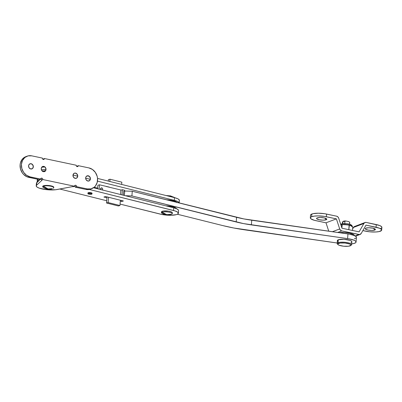 <?xml version="1.0" encoding="UTF-8"?>
<svg xmlns="http://www.w3.org/2000/svg" width="402" height="402" viewBox="0 0 402 402"><rect width="100%" height="100%" fill="white"/><g stroke="black" fill="none" stroke-linecap="round" stroke-linejoin="round"><path stroke-width="0.6" d="M356.438 237.351L356.142 236.652L354.514 235.592L349.268 234.135L251.742 220.231L251.366 224.899L251.742 220.231A48.33 11.939 -175.4 0 1 236.582 217.321L236.205 221.989L236.582 217.321L132.278 191.257L131.906 195.925L132.278 191.257L124.731 191.015L124.369 195.472L124.731 191.015L123.69 191.307L123.374 195.226L123.69 191.307L124.731 191.015L132.278 191.257L243.848 218.919L347.966 233.929L347.589 238.597L251.366 224.899A48.33 11.939 4.6 0 1 236.205 221.989L131.906 195.925L125.349 195.719L131.906 195.925L243.476 223.587L348.891 238.803L354.142 240.26L355.378 240.964L356.061 242.019L356.433 237.371A11.477 2.834 -175.4 0 0 347.966 233.929L347.589 238.597A11.477 2.834 4.6 0 1 356.061 242.039A11.477 2.834 4.6 0 1 353.986 243.461L351.574 243.903M356.061 242.019L355.7 242.667L353.986 243.461A11.477 2.834 4.6 0 1 351.67 243.893M337.193 243.009L233.778 228.004L223.055 225.653L177.403 214.246L223.055 225.653A71.29 17.608 4.6 0 0 245.416 229.939L337.193 243.009M356.077 237.999L354.363 238.793M178.352 213.236L178.568 210.553A11.477 2.834 -175.4 0 0 173.699 207.799L173.483 210.482A11.477 2.834 4.6 0 1 178.352 213.236A11.477 2.834 4.6 0 1 176.277 214.658L171.046 215.281L162.292 214.567L120.067 204.085L160.338 214.145A11.477 2.834 4.6 0 0 176.277 214.658L177.382 214.256L178.352 213.246L177.583 212.095L175.187 210.975L89.304 189.448L173.483 210.482L173.699 207.799L176.785 208.834L178.398 209.99L178.568 210.563M106.711 200.744L59.792 189.02L106.711 200.744M37.311 182.382L37.411 181.282L39.215 180.403M123.404 200.985L105.651 196.548L103.922 197.03L106.947 197.789L103.922 197.03L105.651 196.548L123.404 200.985L121.67 201.467L123.404 200.985M120.304 201.126L121.67 201.467L121.746 200.573L121.67 201.467L120.304 201.126M38.125 180.282L37.527 179.699M93.495 187.759L173.699 207.799L93.495 187.759M37.19 182.161A11.477 2.834 4.6 0 1 37.14 181.825A11.477 2.834 4.6 0 1 39.069 180.443M179.387 200.397L179.171 203.085L178.398 201.94L177.388 201.367L174.302 200.332L97.475 181.131L174.302 200.332L174.518 197.648L97.54 178.408L174.518 197.648L177.604 198.683L178.614 199.256L179.387 200.407A11.477 2.834 -175.4 0 0 174.518 197.648L174.302 200.332A11.477 2.834 4.6 0 1 179.171 202.975M97.666 188.126L94.174 187.257L97.666 188.126M41.476 169.94L45.833 169.619A11.477 2.834 4.6 0 0 41.476 169.94M72.998 175.016L77.561 176.156L72.998 175.016M85.651 178.176L90.194 179.312L85.651 178.176M121.183 190.071L106.173 186.478L121.183 190.071M41.697 167.257L44.702 166.966A11.477 2.834 -175.4 0 0 41.697 167.257M87.249 175.84L89.023 176.282L87.249 175.84M42.501 171.533L43.054 171.252A7.251 1.789 -175.4 0 1 45.451 170.79L43.054 171.252L43.029 171.538L43.054 171.252A7.251 1.789 -175.4 0 0 42.733 171.393M102.294 190.04L102.651 189.287L102.425 188.392L101.756 187.875L100.977 188.091L101.756 187.875A1.206 0.97 -105.6 0 1 102.364 189.975M101.063 189.649A1.206 0.97 74.4 0 0 100.696 188.649M124.675 190.297L124.615 191.05L124.675 190.297L122.409 189.729L124.675 190.297M121.997 194.88L122.409 189.729L121.997 194.88M120.535 194.513L120.886 190.156L122.409 189.729L120.886 190.156L120.535 194.513M99.138 189.166L99.49 184.809L109.364 187.121L99.49 184.809L99.138 189.166M109.816 181.478L109.997 179.217L121.831 182.176L121.65 184.433L121.831 182.176L109.997 179.217L109.816 181.478M120.379 200.231L119.952 205.517L108.118 202.563L108.545 197.271L108.118 202.563L119.952 205.517L118.374 205.96A2.779 0.688 4.6 0 1 118.062 205.889L106.53 203.005L118.062 205.889A2.779 0.688 4.6 0 0 118.374 205.96L119.952 205.517L120.379 200.231M100.842 189.593A1.206 0.97 -105.6 0 1 101.756 187.875L100.786 188.367L100.897 189.694M97.897 185.252L99.49 184.809L97.897 185.252L97.611 188.784L97.897 185.252M108.404 179.664L108.289 181.096L108.404 179.664L109.997 179.217L108.404 179.664M107.017 196.89L106.53 203.005L108.118 202.563L106.53 203.005L107.017 196.89M100.535 188.503L101.058 189.729M88.033 193.091L88.199 192.714L88.144 193.417A2.055 0.508 4.6 0 1 90.465 193.342A2.055 0.508 4.6 0 1 91.988 193.96A2.055 0.508 4.6 0 1 91.736 194.176L91.907 193.799L90.922 193.422L88.144 193.417L88.199 192.714A2.055 0.508 -175.4 0 0 87.948 192.93L87.892 193.628A2.055 0.508 4.6 0 1 88.144 193.417L87.973 193.789L88.958 194.166L91.736 194.176A2.055 0.508 4.6 0 1 89.415 194.246A2.055 0.508 4.6 0 1 87.892 193.628M91.988 193.96L92.043 193.261A2.055 0.508 -175.4 0 0 90.52 192.643A2.055 0.508 -175.4 0 0 88.199 192.714L90.611 192.653L92.033 193.302M350.71 245.552L351.333 245.054A7.251 1.789 -175.4 0 0 347.122 242.582A7.251 1.789 -175.4 0 0 338.042 242.697L338.273 239.778A7.251 1.789 -175.4 0 0 337.394 240.537L337.157 243.456A7.251 1.789 4.6 0 1 338.042 242.697A7.251 1.789 -175.4 0 0 337.358 243.929L337.896 244.522A6.648 1.643 4.6 0 1 338.519 243.391L338.042 242.697L338.519 243.391A6.648 1.643 4.6 0 1 346.846 243.285A6.648 1.643 4.6 0 1 350.71 245.552A6.648 1.643 4.6 0 1 350.152 245.848A6.648 1.643 4.6 0 1 343.469 246.19A6.648 1.643 4.6 0 1 337.896 244.522M337.725 244.235A7.251 1.789 4.6 0 1 337.157 243.456M342.61 222.271A3.623 0.894 4.6 0 1 342.655 221.824A3.623 0.894 4.6 0 1 342.956 221.658L343.936 221.075L345.745 220.974L344.921 221.391L344.74 223.607L344.921 221.391L345.745 220.974A3.02 0.744 -175.4 0 0 343.534 221.19L342.956 221.658A3.623 0.894 4.6 0 1 344.921 221.391A3.623 0.894 -175.4 0 0 342.956 221.658L342.795 223.668L342.956 221.658A3.623 0.894 -175.4 0 0 342.514 222.04L342.383 223.713M343.534 221.19A3.02 0.744 -175.4 0 0 343.278 221.321L343.534 221.19M351.609 244.622L351.845 241.702A7.251 1.789 -175.4 0 0 346.474 239.527A7.251 1.789 -175.4 0 0 338.273 239.778L338.042 242.697A7.251 1.789 4.6 0 1 346.243 242.441A7.251 1.789 4.6 0 1 351.609 244.622A7.251 1.789 4.6 0 1 350.921 245.295L350.695 244.637L349.494 243.979L345.047 243.039L340.177 243.024L337.75 243.949L337.976 244.607L339.177 245.265L343.63 246.205L348.494 246.22L350.926 245.295M337.68 241.105L337.429 240.386L338.273 239.778L343.971 239.28L350.248 240.416L351.554 241.14L351.805 241.853M351.514 242.18L350.961 242.461M349.609 224.291L349.745 222.623A3.623 0.894 -175.4 0 0 349.65 222.391L349.499 224.261L349.65 222.391A3.623 0.894 4.6 0 1 349.614 222.834M349.65 222.391L348.916 221.643L345.745 220.974L348.916 221.643L349.65 222.391L349.102 221.793A3.02 0.744 -175.4 0 0 348.916 221.643L349.132 221.824M88.073 175.85A2.719 2.337 -110.8 0 1 90.214 178.257A2.719 2.337 -110.8 0 1 88.912 180.985A2.719 2.337 69.2 0 0 90.214 178.257A2.719 2.337 69.2 0 0 88.073 175.85L88.249 175.785A2.719 2.337 -110.8 0 1 90.395 178.242A2.719 2.337 -110.8 0 1 89.003 180.955A2.719 2.337 -110.8 0 1 87.827 181.036L86.204 179.915L85.656 177.91L86.174 176.533L87.782 175.739L89.535 176.508L90.133 177.372L90.415 178.915L89.571 180.624L87.827 181.036A2.719 2.337 -110.8 0 1 85.681 178.578A2.719 2.337 -110.8 0 1 87.073 175.87A2.719 2.337 -110.8 0 1 88.249 175.785L88.073 175.85A2.719 2.337 69.2 0 0 86.988 175.905A2.719 2.337 -110.8 0 1 88.073 175.85M75.385 173.172A2.719 2.337 -110.8 0 1 77.526 175.573A2.719 2.337 -110.8 0 1 76.224 178.302A2.719 2.337 69.2 0 0 77.526 175.573A2.719 2.337 69.2 0 0 75.385 173.172L75.561 173.106A2.719 2.337 -110.8 0 1 77.707 175.563A2.719 2.337 -110.8 0 1 76.315 178.272A2.719 2.337 -110.8 0 1 75.139 178.357L73.516 177.232L72.968 175.227L73.817 173.518L75.094 173.056L76.847 173.825L77.445 174.689L77.727 176.232L76.882 177.945L75.139 178.357A2.719 2.337 -110.8 0 1 72.993 175.9A2.719 2.337 -110.8 0 1 74.385 173.192A2.719 2.337 -110.8 0 1 75.561 173.106L75.385 173.172A2.719 2.337 69.2 0 0 74.3 173.227A2.719 2.337 -110.8 0 1 75.385 173.172M43.667 166.473A2.719 2.337 -110.8 0 1 45.808 168.875A2.719 2.337 -110.8 0 1 44.506 171.604A2.719 2.337 69.2 0 0 45.808 168.875A2.719 2.337 69.2 0 0 43.667 166.473L43.843 166.408A2.719 2.337 -110.8 0 1 45.989 168.865A2.719 2.337 -110.8 0 1 44.597 171.574A2.719 2.337 -110.8 0 1 43.421 171.659L41.798 170.533L41.25 168.528L41.768 167.157L43.376 166.358L45.13 167.126L45.727 167.991L46.009 169.533L45.165 171.242L43.421 171.659A2.719 2.337 -110.8 0 1 41.275 169.202A2.719 2.337 -110.8 0 1 42.667 166.488A2.719 2.337 -110.8 0 1 43.843 166.408L43.667 166.473A2.719 2.337 69.2 0 0 42.582 166.523A2.719 2.337 -110.8 0 1 43.667 166.473M30.979 163.79A2.719 2.337 -110.8 0 1 33.12 166.197A2.719 2.337 -110.8 0 1 31.818 168.925A2.719 2.337 69.2 0 0 33.12 166.197A2.719 2.337 69.2 0 0 30.979 163.79L31.155 163.725A2.719 2.337 -110.8 0 1 33.301 166.182A2.719 2.337 -110.8 0 1 31.909 168.895A2.719 2.337 -110.8 0 1 30.733 168.976L29.11 167.855L28.562 165.85L29.085 164.473L30.688 163.679L32.441 164.448L33.039 165.312L33.321 166.855L32.477 168.564L30.733 168.976A2.719 2.337 -110.8 0 1 28.587 166.518A2.719 2.337 -110.8 0 1 29.979 163.81A2.719 2.337 -110.8 0 1 31.155 163.725L30.979 163.79A2.719 2.337 69.2 0 0 29.894 163.845A2.719 2.337 -110.8 0 1 30.979 163.79M26.753 156.383L25.03 157.006L22.175 159.348L20.447 162.835L20.1 164.845L20.502 169.021L22.291 172.86L23.628 174.473L26.929 176.764L39.341 179.593L40.672 179.091A1.206 1.04 -110.8 0 1 41.823 178.146L40.883 178.503L41.823 178.146A1.206 1.04 -110.8 0 1 42.788 179.533L74.506 186.237A1.206 1.04 -110.8 0 1 75.656 185.292L74.717 185.649L75.656 185.292A1.206 1.04 -110.8 0 1 76.621 186.684L87.194 188.915L85.862 189.417L87.736 189.608L90.606 189.066M73.174 186.739L74.506 186.237L72.546 186.608L73.174 186.739M43.069 159.383A1.206 1.04 69.2 0 0 43.15 159.031L43.034 159.463M40.697 178.714L41.456 180.041L42.089 180.171L41.456 180.041L42.788 179.533L41.456 180.041A1.206 1.04 69.2 0 0 40.753 178.739M74.531 185.86L75.29 187.186L85.862 189.417A10.874 9.346 69.2 0 0 90.566 189.081L91.897 188.578A10.874 9.346 -110.8 0 1 87.194 188.915L85.862 189.417L75.29 187.186L76.621 186.684L75.29 187.186A1.206 1.04 69.2 0 0 74.586 185.885M76.903 166.528A1.206 1.04 69.2 0 0 76.983 166.177L76.862 166.609M27.085 156.187A10.874 9.346 -110.8 0 1 31.788 155.85L28.085 155.881L24.813 157.504L22.477 160.473L21.427 164.343L21.829 168.513L23.617 172.357L26.522 175.287L30.1 176.855A10.874 9.346 -110.8 0 1 21.517 167.026A10.874 9.346 -110.8 0 1 27.085 156.187L25.758 156.69A10.874 9.346 69.2 0 0 20.19 167.528A10.874 9.346 69.2 0 0 28.768 177.357L30.1 176.855L40.672 179.091L39.341 179.593L28.768 177.357L30.1 176.855L40.672 179.091L41.049 178.327L41.823 178.146L42.542 178.644L42.788 179.533L74.506 186.237L74.883 185.478L75.656 185.292L76.375 185.789L76.621 186.684L87.194 188.915L90.897 188.885L94.168 187.262L95.48 185.92L97.204 182.433L97.535 178.332L97.153 176.247L95.364 172.403L92.46 169.478L88.882 167.905A10.874 9.346 -110.8 0 1 97.46 177.734A10.874 9.346 -110.8 0 1 91.897 188.578M36.21 185.86A12.085 2.985 4.6 0 0 43.707 189.262A12.085 2.985 4.6 0 0 57.039 189.543L72.546 186.608L55.566 189.759L46.205 189.623L39.371 188.181L37.215 187.196L36.245 186.171L36.567 185.216L42.089 180.171L36.567 185.216L36.783 182.533A12.085 2.985 -175.4 0 0 36.426 183.176L36.21 185.86A12.085 2.985 4.6 0 1 36.567 185.216L36.783 182.533L40.471 179.166L36.461 182.995M42.361 158.081L31.788 155.85L42.361 158.081A1.206 1.04 -110.8 0 0 44.476 158.529L43.15 159.031L44.476 158.529L44.099 159.287L43.326 159.473L42.607 158.971L42.361 158.081M76.194 165.227L44.476 158.529L76.194 165.227A1.206 1.04 -110.8 0 0 78.31 165.674L76.983 166.177L78.31 165.674L77.933 166.433L77.159 166.619L76.435 166.116L76.194 165.227M88.882 167.905L78.31 165.674L88.882 167.905M374.81 230.05L373.659 228.391L374.81 230.05L375.408 229.622L375.227 229.115L372.77 228.17L368.875 227.773L365.82 228.15A5.136 1.266 4.6 0 1 370.986 227.889A5.136 1.266 4.6 0 1 375.292 229.175A5.136 1.266 4.6 0 1 374.81 230.05A5.136 1.266 4.6 0 1 368.373 230.13A5.136 1.266 4.6 0 1 365.393 228.381A5.136 1.266 4.6 0 1 365.82 228.15L365.227 228.582L365.403 229.09L367.86 230.029L371.76 230.431L374.81 230.05M326.173 219.778L325.022 218.115L326.173 219.778L326.771 219.346L326.595 218.839L324.133 217.894L320.238 217.497L317.188 217.879A5.136 1.266 4.6 0 1 322.349 217.618A5.136 1.266 4.6 0 1 326.655 218.904A5.136 1.266 4.6 0 1 326.173 219.778A5.136 1.266 4.6 0 1 319.741 219.859A5.136 1.266 4.6 0 1 316.756 218.105A5.136 1.266 4.6 0 1 317.188 217.879L316.59 218.306L316.766 218.814L319.228 219.758L323.123 220.155L326.173 219.778M354.494 226.517L353.509 227.431L363.9 223.487L359.112 231.853L341.981 228.235L338.675 218.155A2.779 2.387 -110.8 0 0 336.61 216.181L326.565 214.06L326.349 216.743L326.565 214.06A10.874 2.688 -175.4 0 0 311.851 214.02L311.635 216.708A10.874 2.688 4.6 0 1 326.349 216.743L336.394 218.864L326.002 222.808L314.198 220.256L310.751 218.688L310.374 217.613L311.635 216.708L314.349 216.105L318.098 215.899L324.394 216.392L336.394 218.864L339.7 228.944L340.509 230.235L341.765 230.919L359.574 234.577L361.207 233.487L365.996 225.12L379.287 228.16L381.247 229.24L381.624 230.316L379.161 231.567L375.87 231.979L369.684 231.803L362.86 230.597L365.649 231.185A10.874 2.688 4.6 0 0 381.684 230.085L381.9 227.401A10.874 2.688 -175.4 0 0 376.257 224.557L366.212 222.432L364.89 222.572L363.9 223.487L359.112 231.853L341.981 228.235L338.675 218.155L337.866 216.864L336.61 216.181L324.61 213.703L318.314 213.216L313.047 213.673L311.022 214.447L310.57 215.457M380.573 228.537L381.408 228.115M381.84 227.627L381.463 226.552L379.503 225.477L366.212 222.432A2.779 2.387 -110.8 0 0 365.011 222.522A2.779 2.387 -110.8 0 0 363.9 223.487L353.509 227.431L352.619 228.984L353.509 227.431A2.779 2.387 69.2 0 1 354.619 226.467L365.011 222.522M310.314 217.844L310.53 215.16A10.874 2.688 -175.4 0 1 311.851 214.02L311.635 216.708A10.874 2.688 4.6 0 0 310.314 217.844A10.874 2.688 4.6 0 0 315.957 220.688L326.002 222.808L328.751 231.195L326.002 222.808L336.394 218.864L339.7 228.944L332.404 231.713L339.7 228.944A2.779 2.387 -110.8 0 0 341.765 230.919L358.896 234.537L355.202 235.939L358.896 234.537A2.779 2.387 -110.8 0 0 360.097 234.451A2.779 2.387 -110.8 0 0 361.207 233.487L365.996 225.12L376.041 227.241L376.257 224.557L376.041 227.241A10.874 2.688 4.6 0 1 381.684 230.085M337.69 232.467L341.765 230.919L337.69 232.467M342.645 224.532A6.522 1.613 -175.4 0 0 341.971 224.587M340.846 224.773A6.492 1.603 4.6 0 1 341.615 224.643L342.147 224.889L343.373 224.507A6.492 1.603 4.6 0 1 347.981 224.829L349.132 225.376L349.785 225.21A6.492 1.603 4.6 0 1 352.187 226.371L352.755 226.994M341.806 224.582L340.79 224.788M352.755 226.974L349.785 225.21L351.348 225.763L352.187 226.371L349.574 225.125L343.373 224.507L345.665 224.562L347.981 224.829L341.831 224.577M349.398 225.1A6.522 1.613 -175.4 0 0 348.675 224.944M341.288 224.04L341.871 223.869M342.604 223.743L346.479 223.753M347.489 223.884L349.293 224.266M350.016 224.502L350.971 225.03L351.152 225.552M342.64 224.532L342.147 224.889L341.896 227.979L341.956 224.582M349.403 225.1L348.785 229.673L349.132 225.376L348.7 224.954M352.499 230.457L352.765 227.135L352.499 230.457M172.302 212.869L172.111 212.331L171.131 211.789L168.533 211.15L163.508 211.01L162.152 211.311L162.076 212.236L162.152 211.311A5.437 1.342 -175.4 0 0 161.493 211.879L161.418 212.809A5.437 1.342 4.6 0 1 162.076 212.236A5.437 1.342 4.6 0 1 168.227 212.045A5.437 1.342 4.6 0 1 172.257 213.678A5.437 1.342 4.6 0 1 171.594 214.246A5.437 1.342 -175.4 0 0 171.654 214.226A5.437 1.342 -175.4 0 0 169.383 212.246A5.437 1.342 -175.4 0 0 162.076 212.236A10.874 9.346 69.2 0 0 166.724 214.648A10.874 9.346 69.2 0 0 171.428 214.311A10.874 9.346 69.2 0 0 171.594 214.246L171.654 214.226M174.835 197.729A7.251 1.789 -175.4 0 0 168.192 196.065L174.624 197.588L170.503 195.89L166.016 195.523M172.257 213.678L172.332 212.753A5.437 1.342 -175.4 0 0 168.302 211.12A5.437 1.342 -175.4 0 0 162.152 211.311L161.524 211.764L161.71 212.301M171.594 214.246L166.724 214.648L162.076 212.236L161.926 213.442C166.74 215.542 166.719 215.382 171.428 214.311M53.345 188.146A5.558 1.372 -175.4 0 0 50.607 186.171A5.558 1.372 -175.4 0 0 43.356 186.206A9.668 8.306 69.2 0 0 48.084 188.93A9.668 8.306 69.2 0 0 52.265 188.633L48.084 188.93L43.356 186.206L43.391 185.804A5.558 1.372 -175.4 0 0 42.712 186.382L42.677 186.789A5.558 1.372 4.6 0 1 43.356 186.206A5.558 1.372 4.6 0 1 49.642 186.01A5.558 1.372 4.6 0 1 53.762 187.679A5.558 1.372 4.6 0 1 53.084 188.262L53.345 188.146M53.762 187.392L53.572 186.845L52.567 186.292L48.843 185.503L43.999 185.623L42.964 186.02L42.733 186.538M53.762 187.679L53.793 187.277A5.558 1.372 -175.4 0 0 49.677 185.608A5.558 1.372 -175.4 0 0 43.391 185.804L43.019 187.312C46.054 189.412 49.139 189.855 52.265 188.633M354.403 235.823L354.418 235.371L353.393 234.426L349.594 233.18L344.288 232.502L339.032 232.657A9.367 2.311 -175.4 0 1 348.986 233.054A9.367 2.311 -175.4 0 1 354.458 235.567M176.538 208.728L175.513 207.779L173.227 206.904L165.82 205.829A9.367 2.311 -175.4 0 1 176.538 208.723M177.026 202.658L176.001 201.714L173.714 200.834L166.307 199.764A9.367 2.311 -175.4 0 1 176.89 202.407M37.14 181.825L37.356 179.141M342.655 221.824L343.278 221.321M355.574 236.17L360.097 234.451M340.635 224.125L340.765 224.075C343.72 223.221 352.348 223.386 352.293 226.703"/></g></svg>
